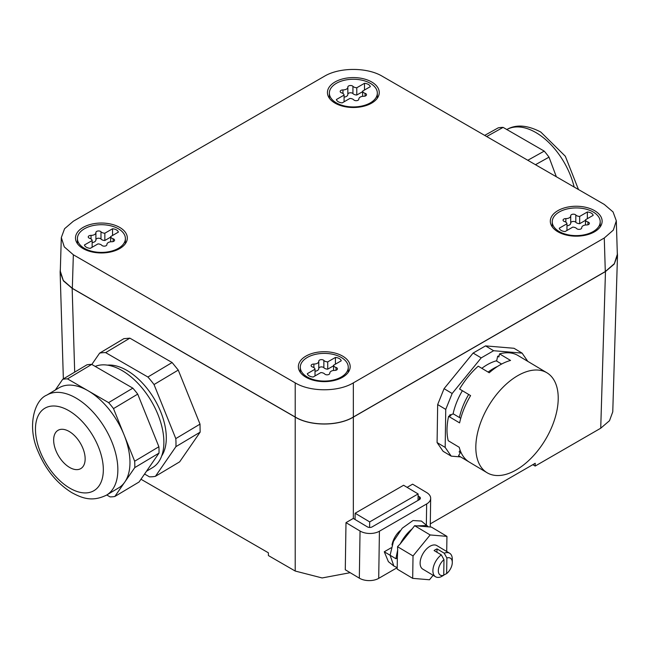 <?xml version="1.0" encoding="UTF-8"?>
<svg xmlns="http://www.w3.org/2000/svg" width="650" height="650" viewBox="0 0 650 650"><rect width="100%" height="100%" fill="white"/><g stroke="black" fill="none" stroke-linecap="round" stroke-linejoin="round"><path stroke-width="0.97" d="M527.792 361.368L522.096 353.121L493.626 350.724L481.203 357.89L452.156 393.502L445.754 409.402L445.177 447.411L451.198 456.129L460.639 456.926M496.673 360.742A49.335 27.982 120.9 0 0 481.821 368.322M462.378 390.707A49.335 27.982 120.9 0 0 453.042 414.058M493.626 350.724L485.534 345.889L473.119 353.056L444.064 388.668L437.669 404.568L437.084 442.577L443.105 451.303L451.198 456.129M481.203 357.89L473.119 353.056M452.156 393.502L444.064 388.668M445.754 409.402L437.669 404.568M445.177 447.411L437.084 442.577M522.096 353.121L514.012 348.286L485.534 345.889M468.674 394.469A49.335 27.982 120.9 0 0 459.412 417.511L460.753 418.316M497.616 366.389A49.335 27.982 120.9 0 0 488.118 372.084M499.111 355.891A54.746 31.054 120.9 0 0 497.664 356.249L496.608 361.051L501.621 364.049M449.532 416.065A54.746 31.054 120.9 0 1 449.767 414.952L453.448 413.952L459.412 417.511M60.361 269.002L60.125 271.976L63.391 280.841L72.158 288.348L295.214 417.121C310.342 426.319 338.211 426.319 353.34 417.121L605.467 271.562L614.242 264.054L617.5 255.198L617.264 252.216M430.284 523.867L535.218 463.288L535.178 466.058L532.797 464.685M617.5 255.198L612.763 411.848L609.505 420.704L600.73 428.212L535.178 466.058M546.894 372.775A58.24 33.036 120.9 0 0 482.227 418.559A58.24 33.036 120.9 0 0 487.151 472.769A58.24 33.036 120.9 0 0 551.817 426.993A58.24 33.036 120.9 0 0 546.894 372.775L529.067 362.123A58.24 33.036 -59.1 0 0 528.824 361.985L517.831 355.412A58.24 33.036 120.9 0 0 499.549 353.876L510.551 360.441A58.24 33.036 -59.1 0 0 489.231 372.751L478.238 366.178A58.24 33.036 120.9 0 0 459.591 389.041L470.584 395.606A58.24 33.036 -59.1 0 0 464.401 407.908A58.24 33.036 -59.1 0 0 459.599 422.89L448.606 416.325L450.978 415.675L449.767 414.952M499.549 353.876L498.875 356.972L497.664 356.249M460.135 450.271L459.136 451.961L460.346 452.684L458.567 455.691L469.081 461.971M448.606 416.325A58.24 33.036 120.9 0 0 448.232 440.716L459.233 447.289A58.24 33.036 -59.1 0 0 463.174 456.284A58.24 33.036 -59.1 0 0 469.324 462.118L487.151 472.769M616.314 220.797L617.329 254.369L614.347 263.673L605.296 271.562L604.281 237.998L613.332 230.1L616.314 220.797L613.056 211.941L604.281 204.433L382.411 76.334C367.283 67.137 339.414 67.137 324.285 76.334L73.344 221.219L64.569 228.727L61.311 237.583L64.293 246.886L73.344 254.776L295.214 382.874C310.342 392.072 338.211 392.072 353.34 382.874L604.281 237.998M61.311 237.583L60.296 271.148L63.286 280.459L72.329 288.348L295.214 417.024C310.342 426.221 338.211 426.221 353.34 417.024L605.296 271.562M140.969 479.237L268.377 552.801L268.418 555.571L295.214 571.041L322.14 577.956L350.171 572.691M200.013 424.133L175.793 438.604L154.034 384.548A68.518 38.862 59.1 0 0 147.891 377.016L172.112 362.537L178.254 370.077L200.013 424.133L200.135 432.169L179.66 461.841L155.439 476.312L175.914 446.648L200.135 432.169M91.812 364.463L99.629 353.137L123.849 338.666L129.87 338.154L172.112 362.537M355.046 519.504L355.144 513.232L403.593 485.257L418.129 493.935L418.031 500.394M154.034 384.548L178.254 370.077M175.793 438.604A68.518 38.862 59.1 0 1 175.914 446.648M155.439 476.312A68.518 38.862 59.1 0 1 149.411 476.824L144.568 474.029M99.629 353.137A68.518 38.862 59.1 0 1 105.649 352.625L129.87 338.154M147.891 377.016L105.649 352.625M328.486 96.752A25.911 14.958 180 0 1 327.446 92.812A25.911 14.958 180 0 1 349.424 77.756A25.911 14.958 180 0 1 378.211 88.327A25.911 14.958 180 0 1 379.251 92.812A25.911 14.958 180 0 1 356.793 107.364A25.911 14.958 180 0 1 328.486 96.752M76.546 242.206A25.911 14.958 180 0 1 75.498 238.274A25.911 14.958 180 0 1 97.484 223.21A25.911 14.958 180 0 1 126.263 233.789A25.911 14.958 180 0 1 127.311 238.274A25.911 14.958 180 0 1 104.853 252.826A25.911 14.958 180 0 1 76.546 242.206M349.139 362.464A25.911 14.958 180 0 1 350.179 366.949A25.911 14.958 180 0 1 327.722 381.493A25.911 14.958 180 0 1 299.414 370.882A25.911 14.958 180 0 1 298.374 366.949A25.911 14.958 180 0 1 320.352 351.886A25.911 14.958 180 0 1 349.139 362.464M551.363 225.428A25.911 14.958 180 0 1 550.314 221.488A25.911 14.958 180 0 1 572.301 206.424A25.911 14.958 180 0 1 601.079 217.002A25.911 14.958 180 0 1 602.128 221.488A25.911 14.958 180 0 1 579.67 236.039A25.911 14.958 180 0 1 551.363 225.428M355.144 513.232L369.679 521.909L369.59 527.442M369.679 521.909L418.129 493.935M161.704 455.894A54.819 31.094 -120.9 0 0 166.27 436.052A54.819 31.094 -120.9 0 0 107.469 365.129M95.201 366.421A58.24 33.036 59.1 0 1 138.71 384.158A58.24 33.036 59.1 0 1 163.841 440.277A58.24 33.036 59.1 0 1 152.563 467.618L146.486 471.25M336.391 83.306A23.985 13.845 0 0 0 329.363 93.096A23.985 13.845 0 0 0 344.167 105.893A23.985 13.845 0 0 0 370.305 102.887A23.985 13.845 0 0 0 377.333 93.096A23.985 13.845 0 0 0 362.529 80.308A23.985 13.845 0 0 0 336.391 83.306M84.443 228.768A23.985 13.845 0 0 0 77.423 238.558A23.985 13.845 0 0 0 92.227 251.347A23.985 13.845 0 0 0 118.365 248.349A23.985 13.845 0 0 0 125.385 238.558A23.985 13.845 0 0 0 110.581 225.761A23.985 13.845 0 0 0 84.443 228.768M307.32 357.443A23.985 13.845 0 0 0 300.292 367.234A23.985 13.845 0 0 0 315.104 380.023A23.985 13.845 0 0 0 341.234 377.024A23.985 13.845 0 0 0 348.262 367.234A23.985 13.845 0 0 0 333.458 354.437A23.985 13.845 0 0 0 307.32 357.443M559.26 211.981A23.985 13.845 0 0 0 552.24 221.772A23.985 13.845 0 0 0 567.044 234.569A23.985 13.845 0 0 0 593.182 231.562A23.985 13.845 0 0 0 600.202 221.772A23.985 13.845 0 0 0 585.398 208.983A23.985 13.845 0 0 0 559.26 211.981M428.317 526.841L421.419 521.064L412.977 520.536L402.244 528.222L393.437 541.426L390.089 555.254L393.868 566.02L388.391 561.665L384.272 551.777L391.121 547.82M446.712 551.492L446.94 536.364L431.438 527.101L414.651 525.688L412.181 528.881C407.477 532.659 403.488 537.672 400.205 543.92L397.524 546.683L397.686 549.859L395.899 558.724L397.353 557.887L397.183 569.091L412.685 578.354L429.471 579.767L433.119 575.299M370.305 86.661A6.857 3.957 0 0 0 364.496 83.306L356.793 87.75A4.729 2.73 0 0 1 352.934 86.32A2.706 1.56 0 0 0 349.887 85.548A2.706 1.56 0 0 0 347.839 87.059A2.706 1.56 0 0 0 347.839 87.108A4.729 2.73 0 0 1 347.839 87.189A4.729 2.73 0 0 1 342.973 89.919A2.706 1.56 0 0 0 340.186 91.479A2.706 1.56 0 0 0 341.608 92.853A4.729 2.73 0 0 1 344.086 95.087L336.391 99.531A6.857 3.957 0 0 0 342.201 102.887L349.903 98.442A4.729 2.73 0 0 1 353.762 99.873A2.706 1.56 0 0 0 356.809 100.653A2.706 1.56 0 0 0 358.857 99.133A2.706 1.56 0 0 0 358.857 99.084A4.729 2.73 0 0 1 358.857 99.011A4.729 2.73 0 0 1 363.724 96.281A2.706 1.56 0 0 0 366.511 94.713A2.706 1.56 0 0 0 365.089 93.34A4.729 2.73 0 0 1 362.611 91.106L370.305 86.661M118.365 232.123A6.857 3.957 0 0 0 112.548 228.768L104.853 233.212A4.729 2.73 0 0 1 100.986 231.782A2.706 1.56 0 0 0 97.939 231.002A2.706 1.56 0 0 0 95.899 232.521A2.706 1.56 0 0 0 95.899 232.57A4.729 2.73 0 0 1 95.899 232.643A4.729 2.73 0 0 1 91.032 235.373A2.706 1.56 0 0 0 88.237 236.941A2.706 1.56 0 0 0 89.668 238.314A4.729 2.73 0 0 1 92.146 240.549L84.443 244.993A6.857 3.957 0 0 0 90.261 248.349L97.955 243.904A4.729 2.73 0 0 1 101.822 245.334A2.706 1.56 0 0 0 104.869 246.106A2.706 1.56 0 0 0 106.909 244.595A2.706 1.56 0 0 0 106.909 244.546A4.729 2.73 0 0 1 106.909 244.465A4.729 2.73 0 0 1 111.776 241.735A2.706 1.56 0 0 0 114.571 240.175A2.706 1.56 0 0 0 113.141 238.802A4.729 2.73 0 0 1 110.662 236.568L118.365 232.123M341.234 360.799A6.857 3.957 0 0 0 335.424 357.443L327.722 361.887A4.729 2.73 0 0 1 323.863 360.457A2.706 1.56 0 0 0 320.816 359.678A2.706 1.56 0 0 0 318.768 361.197A2.706 1.56 0 0 0 318.768 361.238A4.729 2.73 0 0 1 318.776 361.319A4.729 2.73 0 0 1 313.901 364.049A2.706 1.56 0 0 0 311.114 365.617A2.706 1.56 0 0 0 312.536 366.99A4.729 2.73 0 0 1 315.014 369.224L307.32 373.669A6.857 3.957 0 0 0 313.137 377.024L320.832 372.58A4.729 2.73 0 0 1 324.699 374.01A2.706 1.56 0 0 0 327.738 374.782A2.706 1.56 0 0 0 329.786 373.271A2.706 1.56 0 0 0 329.786 373.222A4.729 2.73 0 0 1 329.786 373.141A4.729 2.73 0 0 1 334.652 370.411A2.706 1.56 0 0 0 337.439 368.851A2.706 1.56 0 0 0 336.017 367.469A4.729 2.73 0 0 1 333.539 365.243L341.234 360.799M585.479 219.781A4.729 2.73 0 0 0 587.957 222.016A2.706 1.56 0 0 1 589.387 223.389A2.706 1.56 0 0 1 586.601 224.949A4.729 2.73 0 0 0 581.726 227.687A4.729 2.73 0 0 0 581.726 227.76A2.706 1.56 0 0 1 581.734 227.809A2.706 1.56 0 0 1 579.686 229.328A2.706 1.56 0 0 1 576.639 228.548A4.729 2.73 0 0 0 572.772 227.118L565.077 231.562A6.857 3.957 0 0 1 559.26 228.207L566.962 223.762A4.729 2.73 0 0 0 564.484 221.528A2.706 1.56 0 0 1 563.054 220.155A2.706 1.56 0 0 1 565.849 218.595A4.729 2.73 0 0 0 570.716 215.865A4.729 2.73 0 0 0 570.716 215.784A2.706 1.56 0 0 1 570.716 215.735A2.706 1.56 0 0 1 572.756 214.224A2.706 1.56 0 0 1 575.803 214.996A4.729 2.73 0 0 0 579.67 216.426L587.364 211.981A6.857 3.957 0 0 1 593.182 215.337L585.479 219.781L585.479 225.014M384.272 551.777L395.899 558.724M393.868 566.02L397.207 567.629M427.082 525.541L416.821 525.866M418.096 495.983L419.396 496.762A3.429 2.015 0.9 0 1 420.396 498.209A3.429 2.015 0.9 0 1 419.396 499.606L372.158 526.882A3.429 2.015 0.9 0 1 367.315 526.833L353.267 518.432L345.995 522.633L345.28 569.766L359.328 578.159A13.707 8.052 0.9 0 0 378.706 578.354L397.207 567.669M345.995 522.633L360.043 531.026A13.707 8.052 0.9 0 0 379.421 531.221L426.66 503.945A13.707 8.052 0.9 0 0 430.674 498.363A13.707 8.052 0.9 0 0 426.668 492.562L412.612 484.169L407.103 487.354M400.083 530.692A15.413 8.742 120.9 0 0 393.209 540.694A15.413 8.742 120.9 0 0 392.023 544.919M397.353 557.887L397.686 549.859M446.94 536.364L430.154 534.95L413.026 555.945L412.685 578.354M413.026 555.945L397.524 546.683M430.154 534.95L414.651 525.688M412.181 528.881L400.205 543.92M106.543 495.113C91.91 502.288 81.843 498.022 71.679 492.578C56.891 483.316 45.687 469.593 38.058 451.409C26.837 426.522 34.361 400.059 46.792 395.119A58.24 33.036 59.1 0 1 111.971 442.146A58.24 33.036 59.1 0 1 117.821 467.773A58.24 33.036 59.1 0 1 106.543 495.113L118.649 487.882A58.24 33.036 -120.9 0 0 124.8 482.04L114.839 496.478L139.059 482.007L158.99 453.123A65.097 36.92 -120.9 0 0 158.893 446.745L137.719 394.127A65.097 36.92 -120.9 0 0 132.836 388.148L91.723 364.406A65.097 36.92 -120.9 0 0 86.938 364.812L62.717 379.283L55.291 390.041M364.496 90.025L364.496 83.306M362.611 96.338L362.611 91.106M344.086 101.798L344.086 95.087M344.086 97.134A4.729 2.73 0 0 0 347.839 94.461A4.729 2.73 0 0 0 347.839 94.38L347.839 87.271M356.793 87.75L356.793 95.022A4.729 2.73 0 0 1 352.934 93.592A2.706 1.56 0 0 0 349.952 92.812A2.706 1.56 0 0 0 347.839 94.258M356.793 95.022L362.611 91.666M112.548 235.479L112.548 228.768M110.662 241.792L110.662 236.568M92.146 247.26L92.146 240.549M92.146 242.596A4.729 2.73 0 0 0 95.899 239.923A4.729 2.73 0 0 0 95.899 239.842L95.899 232.724M104.853 233.212L104.853 240.484A4.729 2.73 0 0 1 100.986 239.054A2.706 1.56 0 0 0 98.004 238.266A2.706 1.56 0 0 0 95.899 239.712M104.853 240.484L110.662 237.128M335.424 364.154L335.424 357.443M333.539 370.467L333.539 365.243M315.014 375.936L315.014 369.224M315.014 371.264A4.729 2.73 0 0 0 318.776 368.591A4.729 2.73 0 0 0 318.768 368.517L318.768 361.4M327.722 361.887L327.722 369.159A4.729 2.73 0 0 1 323.863 367.729A2.706 1.56 0 0 0 320.881 366.941A2.706 1.56 0 0 0 318.776 368.387M327.722 369.159L333.539 365.804M566.962 230.474L566.962 223.762M566.962 225.81A4.729 2.73 0 0 0 570.716 223.137A4.729 2.73 0 0 0 570.716 223.056L570.716 215.946M579.67 216.426L579.67 223.697A4.729 2.73 0 0 1 575.803 222.268A2.706 1.56 0 0 0 572.821 221.488A2.706 1.56 0 0 0 570.716 222.934M579.67 223.697L585.479 220.342M587.364 218.693L587.364 211.981M452.294 562.453A9.864 5.598 120.9 0 0 446.883 557.976L446.648 573.592A9.864 5.598 120.9 0 0 452.294 562.453L452.294 559.219A13.707 7.776 120.9 0 0 449.629 553.239L436.841 545.594A13.707 7.776 120.9 0 0 429.983 546.268A13.707 7.776 120.9 0 0 420.119 562.957A13.707 7.776 120.9 0 0 422.784 569.124L435.573 576.761A13.707 7.776 120.9 0 0 440.976 576.802L443.739 575.266L443.983 559.65L441.317 554.872A13.707 7.776 120.9 0 0 433.461 566.8A13.707 7.776 120.9 0 0 435.573 576.761M158.893 446.745L134.672 461.216L116.594 416.301L113.498 408.598L137.719 394.127M158.99 453.123L134.769 467.602L124.8 482.04A58.24 33.036 -120.9 0 0 129.935 460.541A58.24 33.036 -120.9 0 0 124.085 434.907A58.24 33.036 -120.9 0 0 88.059 390.748L67.502 378.885L91.723 364.406M134.672 461.216A65.097 36.92 59.1 0 1 134.769 467.602M106.763 494.983L110.053 496.884A65.097 36.92 59.1 0 0 114.839 496.478M132.836 388.148L108.615 402.618L88.059 390.748A58.24 33.036 -120.9 0 0 58.906 387.887L46.792 395.119M62.717 379.283A65.097 36.92 59.1 0 1 67.502 378.885M108.615 402.618A65.097 36.92 59.1 0 1 113.498 408.598M535.47 164.702L549.014 157.154L556.335 176.751M486.688 136.541L503.116 127.384L538.216 147.639L544.229 151.117L527.8 160.274M549.014 157.154A65.097 38.236 -119.1 0 0 544.229 151.117M484.689 135.387L498.241 127.839A65.097 38.236 -119.1 0 1 503.116 127.384M436.954 552.264L437.003 548.884A13.707 7.776 120.9 0 0 435.549 549.599A13.707 7.776 120.9 0 0 434.094 550.558L441.317 554.872M437.003 548.884L444.218 553.199A13.707 7.776 120.9 0 1 449.629 553.239M443.747 575.039L446.648 573.592M443.983 559.65A9.864 5.598 120.9 0 0 438.336 570.651A9.864 5.598 120.9 0 0 443.739 575.266M446.883 557.976L444.218 553.199M53.666 440.798A22.271 12.634 59.1 0 1 57.98 430.341A22.271 12.634 59.1 0 1 74.937 436.044A22.271 12.634 59.1 0 1 85.134 458.12A22.271 12.634 59.1 0 1 80.819 468.577A22.271 12.634 59.1 0 1 63.862 462.873A22.271 12.634 59.1 0 1 53.666 440.798M353.34 417.121L353.34 518.481M600.73 428.212L605.467 271.562M295.214 417.121L295.214 571.041M72.158 288.348L74.693 372.133M353.34 382.874L353.34 417.024M295.214 382.874L295.214 417.024M73.344 254.776L72.329 288.348M378.706 578.354L379.421 531.221M426.343 524.956L426.66 503.945M365.089 96.094L365.089 93.34M342.973 93.494L342.973 89.919M352.934 93.592L352.934 86.32M113.141 241.548L113.141 238.802M91.032 238.948L91.032 235.373M100.986 239.054L100.986 231.782M336.017 370.224L336.017 367.469M313.901 367.624L313.901 364.049M323.863 367.729L323.863 360.457M587.957 224.77L587.957 222.016M565.849 222.17L565.849 218.595M575.803 222.268L575.803 214.996M359.328 578.159L360.043 531.026M419.356 499.631L419.396 496.762M574.169 187.046A58.24 34.206 -119.1 0 0 535.787 132.502A58.24 34.206 -119.1 0 0 515.954 126.969A58.24 34.206 -119.1 0 0 506.829 129.521M98.475 447.013A47.962 27.202 59.1 0 1 86.873 492.863A47.962 27.202 59.1 0 1 40.324 451.913A47.962 27.202 59.1 0 1 51.927 406.055A47.962 27.202 59.1 0 1 98.475 447.013M60.125 271.976L63.359 378.901M329.363 98.199L329.363 93.096M377.333 98.199L377.333 93.096M77.423 243.661L77.423 238.558M125.385 243.661L125.385 238.558M300.292 372.336L300.292 367.234M348.262 372.336L348.262 367.234M552.24 226.874L552.24 221.772M600.202 226.874L600.202 221.772M347.839 94.461L347.839 87.189M95.899 239.923L95.899 232.643M318.776 368.591L318.776 361.319M570.716 223.137L570.716 215.865M430.243 527.004L430.674 498.363M506.716 129.586C515.962 124.191 527.321 125.011 540.8 132.064L565.321 156.236L578.476 189.532"/></g></svg>
